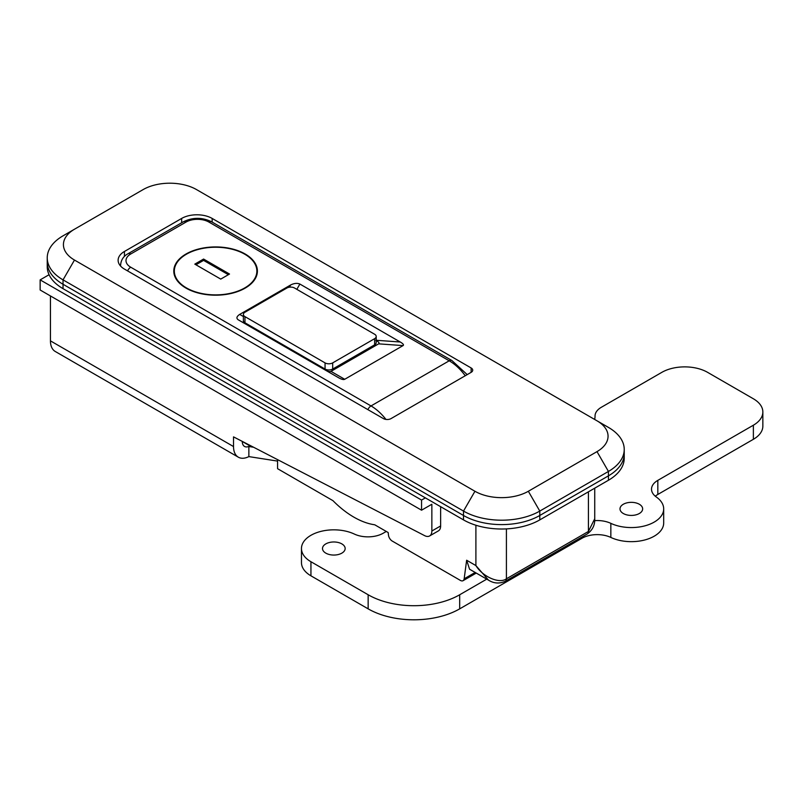 <?xml version="1.0" encoding="UTF-8"?>
<svg xmlns="http://www.w3.org/2000/svg" width="803" height="803" viewBox="0 0 803 803"><rect width="100%" height="100%" fill="white"/><g stroke="black" fill="none" stroke-linecap="round" stroke-linejoin="round"><path stroke-width="1.2" d="M471.13 372.351A5.39 3.112 0 0 0 472.716 370.153A5.39 3.112 0 0 0 471.13 367.955L212.163 218.436A21.571 12.457 0 0 0 181.649 218.436L124.435 251.469A21.571 12.457 0 0 0 118.121 260.272A21.571 12.457 0 0 0 124.435 269.085L383.412 418.594A5.39 3.112 0 0 0 391.041 418.594L471.13 372.351L471.13 367.955M277.577 459.637L277.577 468.691L332.964 500.67A83.602 48.27 -120 0 0 374.74 524.791L388.18 532.55L388.471 535.109A5.39 3.112 -120 0 0 392.245 541.071L460.39 580.408A5.39 3.112 -120 0 0 463.09 580.669A5.39 3.112 -120 0 0 464.164 578.802L466.643 560.233L475.898 565.583L475.898 525.232M506.412 528.886L506.412 578.792A5.39 3.112 60 0 1 505.298 581.262C499.456 583.901 493.845 583.52 488.465 580.127L469.564 569.217L466.643 560.233M608.443 427.407L597 420.802L608.443 427.407A53.942 31.136 180 0 1 624.232 449.429A53.942 31.136 180 0 1 608.443 471.441L539.787 511.079A53.942 31.136 180 0 1 463.502 511.079L63.035 279.866A53.942 31.136 180 0 1 47.236 257.853A53.942 31.136 180 0 1 63.035 235.831L74.478 229.226A37.761 21.801 0 0 0 74.478 260.052L474.944 491.265A37.761 21.801 0 0 0 528.344 491.265L597 451.627A37.761 21.801 0 0 0 597 420.802L196.524 189.588A37.761 21.801 0 0 0 143.125 189.588L63.035 235.831M528.344 491.265L539.787 511.079L539.787 515.486A53.942 31.136 180 0 1 463.502 515.486A53.942 31.136 0 0 0 539.787 515.486L608.443 475.848A53.942 31.136 0 0 0 624.232 453.825A53.942 31.136 180 0 1 608.443 475.848L608.443 471.441L597 451.627M74.478 260.052L63.035 279.866L63.035 284.272A53.942 31.136 180 0 1 47.236 262.25A53.942 31.136 0 0 0 63.035 284.272L463.502 515.486L463.502 511.079L474.944 491.265M594.732 488.164L594.732 518.768L588.418 531.445L506.412 578.792C499.546 584.132 482.764 576.865 475.898 565.583L488.465 580.127M245.156 253.999A41.806 24.13 0 0 0 199.596 248.769A41.806 24.13 0 0 0 173.789 271.063A41.806 24.13 0 0 0 186.035 288.126A41.806 24.13 0 0 0 231.595 293.356A41.806 24.13 0 0 0 257.402 271.063A41.806 24.13 0 0 0 245.156 253.999M243.379 318.711L243.419 322.796M324.743 369.751C327.704 371.428 329.782 371.96 330.977 371.357L344.708 379.287C343.513 379.889 341.436 379.357 338.464 377.671L238.1 319.724C236.142 318.199 236.664 316.432 239.675 314.415L243.379 316.553M376.216 340.271L400.255 342.008C403.166 343.714 404.09 344.919 403.046 345.601L378.635 343.845L330.977 371.357M378.635 343.845C379.689 343.152 378.755 341.958 375.844 340.241M243.379 314.445L243.379 320.608A5.39 3.112 0 0 0 244.965 322.806L325.054 369.049A5.39 3.112 0 0 0 332.683 369.049L374.64 344.828A5.39 3.112 0 0 0 376.216 342.63L376.216 336.457A5.39 3.112 0 0 0 374.64 334.259L294.54 288.016A5.39 3.112 0 0 0 286.912 288.016L244.965 312.237A5.39 3.112 0 0 0 243.379 314.445A5.39 3.112 0 0 0 244.965 316.643L325.054 362.886A5.39 3.112 0 0 0 332.683 362.886L374.64 338.665A5.39 3.112 0 0 0 376.216 336.457M400.255 342.008L299.88 284.051L296.829 289.341M403.046 345.601L344.708 379.287M289.381 287.203L290.676 284.965L239.675 314.415M290.676 284.965C294.169 283.228 297.24 282.927 299.88 284.051M47.236 257.853L47.236 266.656A53.942 31.136 0 0 0 63.035 288.678L463.502 519.892A53.942 31.136 0 0 0 539.787 519.892L539.787 515.486L608.443 475.848L608.443 480.254A53.942 31.136 0 0 0 624.232 458.232L624.232 449.429M63.035 288.678L63.035 284.272L463.502 515.486L463.502 519.892M539.787 519.892L608.443 480.254M623.309 513.508A11.322 6.544 180 0 1 619.996 508.881A11.322 6.544 180 0 1 626.992 502.839A11.322 6.544 180 0 1 639.329 504.254A11.322 6.544 180 0 1 642.651 508.881A11.322 6.544 180 0 1 635.655 514.924A11.322 6.544 180 0 1 623.309 513.508M325.817 553.137A11.322 6.544 180 0 1 322.505 548.519A11.322 6.544 180 0 1 329.491 542.477A11.322 6.544 180 0 1 341.837 543.892A11.322 6.544 180 0 1 345.16 548.519A11.322 6.544 180 0 1 338.163 554.562A11.322 6.544 180 0 1 325.817 553.137M595.033 416.637L595.033 416.084A21.571 12.457 0 0 1 601.347 407.272L661.833 372.351A32.361 18.68 180 0 1 707.604 372.351L753.375 398.78A32.361 18.68 180 0 1 762.85 411.989L762.85 426.082A32.361 18.68 180 0 1 753.375 439.301L657.828 494.457A21.571 12.457 0 0 0 655.298 496.224M762.85 411.989A32.361 18.68 180 0 1 753.375 425.209L657.828 480.365A21.571 12.457 180 0 0 651.514 489.168A21.571 12.457 180 0 0 656.382 497.057A32.361 18.68 180 0 1 663.69 508.881L663.69 522.974A32.361 18.68 180 0 1 645.19 539.857A32.361 18.68 180 0 1 610.842 537.438A21.571 12.457 0 0 0 581.934 538.281L459.687 608.855A64.722 37.37 180 0 1 368.155 608.855L310.942 575.821A32.361 18.68 180 0 1 301.466 562.612L301.466 548.519A32.361 18.68 180 0 1 319.965 531.636A32.361 18.68 180 0 1 354.314 534.045A21.571 12.457 180 0 0 383.222 533.212L386.273 531.456M594.611 419.417A32.361 18.68 0 0 0 595.033 416.396A32.361 18.68 0 0 0 595.033 416.205L595.033 416.586M486.748 579.144L459.687 594.762A64.722 37.37 180 0 1 368.155 594.762L310.942 561.729A32.361 18.68 180 0 1 301.466 548.519M594.672 520.625A21.571 12.457 180 0 1 610.842 523.345L610.842 537.438M663.69 508.881A32.361 18.68 180 0 1 645.19 525.764A32.361 18.68 180 0 1 610.842 523.345M50.448 295.946L50.448 340.863A23.197 13.39 120 0 0 55.256 351.483L238.32 457.178A23.197 13.39 -60 0 1 233.522 446.558L233.522 436.872L424.616 535.641A10.79 6.233 -120 0 0 429.615 535.952A10.79 6.233 -120 0 0 431.853 531.014L440.626 525.955L440.626 506.673M49.073 274.716L40.15 279.876L40.15 290.003L421.555 510.196L431.853 504.254L431.853 531.014M242.295 441.409L242.295 441.499A10.79 6.233 120 0 0 244.524 446.438A10.79 6.233 120 0 0 249.924 445.906L248.86 446.518L253.597 447.251M440.626 525.955A10.79 6.233 60 0 1 438.388 530.893L429.615 535.952M425.369 497.87L421.555 500.068L40.15 279.876M421.555 500.068L421.555 510.196M277.577 461.093L248.86 456.606A23.197 13.39 -60 0 1 238.32 457.178M248.86 456.606L248.86 446.518M186.416 287.906A41.264 23.819 0 0 0 231.384 293.075A41.264 23.819 0 0 0 256.86 271.063A41.264 23.819 0 0 0 244.774 254.22A41.264 23.819 0 0 0 199.806 249.05A41.264 23.819 0 0 0 174.331 271.063A41.264 23.819 0 0 0 186.416 287.906M203.581 259.058L194.808 264.127L220.745 279.103L229.517 274.034L203.581 259.058L203.581 260.383L195.952 264.789M228.373 274.696L203.581 260.383M464.164 578.802L475.165 572.459M505.298 581.262L587.294 533.915A5.39 3.112 -120 0 0 588.418 531.445L588.418 491.817M212.163 222.12L212.163 218.436M181.649 222.772L181.649 218.436M124.435 256.428L124.435 251.469M130.728 253.999A16.18 9.345 0 0 0 130.728 267.208L371.016 405.937L449.208 360.798L208.921 222.07A16.18 9.345 0 0 0 186.035 222.07L130.728 253.999A5.39 3.112 -120 0 0 128.038 253.728L183.335 221.799A5.39 3.112 -120 0 1 186.035 222.07M367.884 409.63A5.39 3.112 120 0 1 371.016 405.937A40.451 23.357 60 0 1 385.952 419.417M465.258 375.754A40.451 23.357 -120 0 0 449.208 360.798A5.39 3.112 -60 0 1 451.898 360.527L211.621 221.799C202.195 217.201 192.77 217.201 183.335 221.799M244.965 316.643L244.965 322.806M325.054 362.886L325.054 369.049M332.683 362.886L332.683 369.049M374.64 338.665L374.64 344.828M120.691 266.174A21.571 12.457 180 0 1 120.601 265.01L120.601 266.074M208.921 222.07A5.39 3.112 -60 0 1 211.621 221.799M130.728 267.208A5.39 3.112 120 0 0 127.597 270.902M581.934 538.281L581.934 537.016M459.687 608.855L459.687 594.762M368.155 608.855L368.155 594.762M310.942 575.821L310.942 561.729M753.375 439.301L753.375 425.209M657.828 480.365L657.828 494.457M249.924 445.906L242.295 441.499M233.522 446.558L50.448 340.863M463.09 580.669L476.249 573.081M594.732 518.768C595.013 525.062 592.534 530.11 587.294 533.915M467.205 374.62L451.898 360.527M128.038 253.728C123.542 256.127 121.062 259.891 120.601 265.01M256.86 274.927L256.86 271.063M174.331 274.927L174.331 271.063"/></g></svg>
